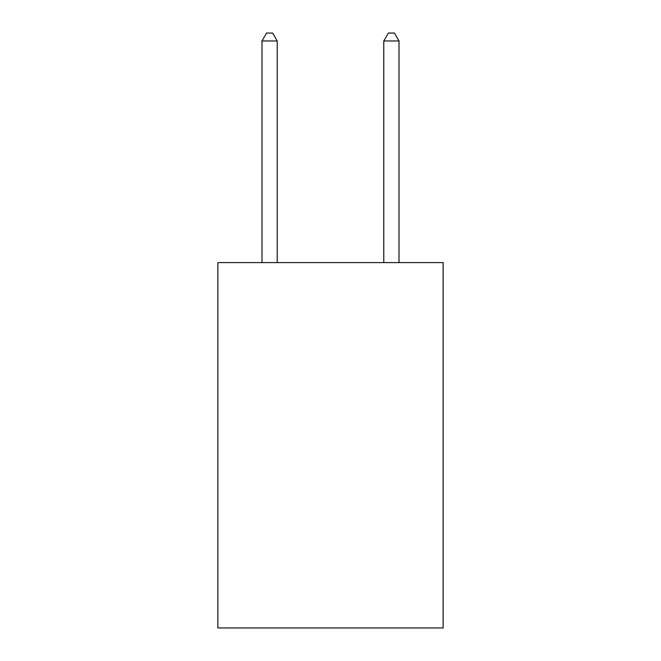 <?xml version="1.0" encoding="UTF-8"?>
<svg xmlns="http://www.w3.org/2000/svg" width="661" height="661" viewBox="0 0 661 661"><rect width="100%" height="100%" fill="white"/><g stroke="black" fill="none" stroke-linecap="round" stroke-linejoin="round"><path stroke-width="0.99" d="M443.151 262.607L443.151 627.95L217.849 627.95L217.849 262.607L443.151 262.607M277.223 262.607L277.223 40.965L261.996 40.965L261.996 262.607M261.996 40.965L266.565 33.05L272.654 33.05L277.223 40.965M399.004 262.607L399.004 40.965L383.777 40.965L383.777 262.607M383.777 40.965L388.346 33.05L394.435 33.05L399.004 40.965"/></g></svg>
